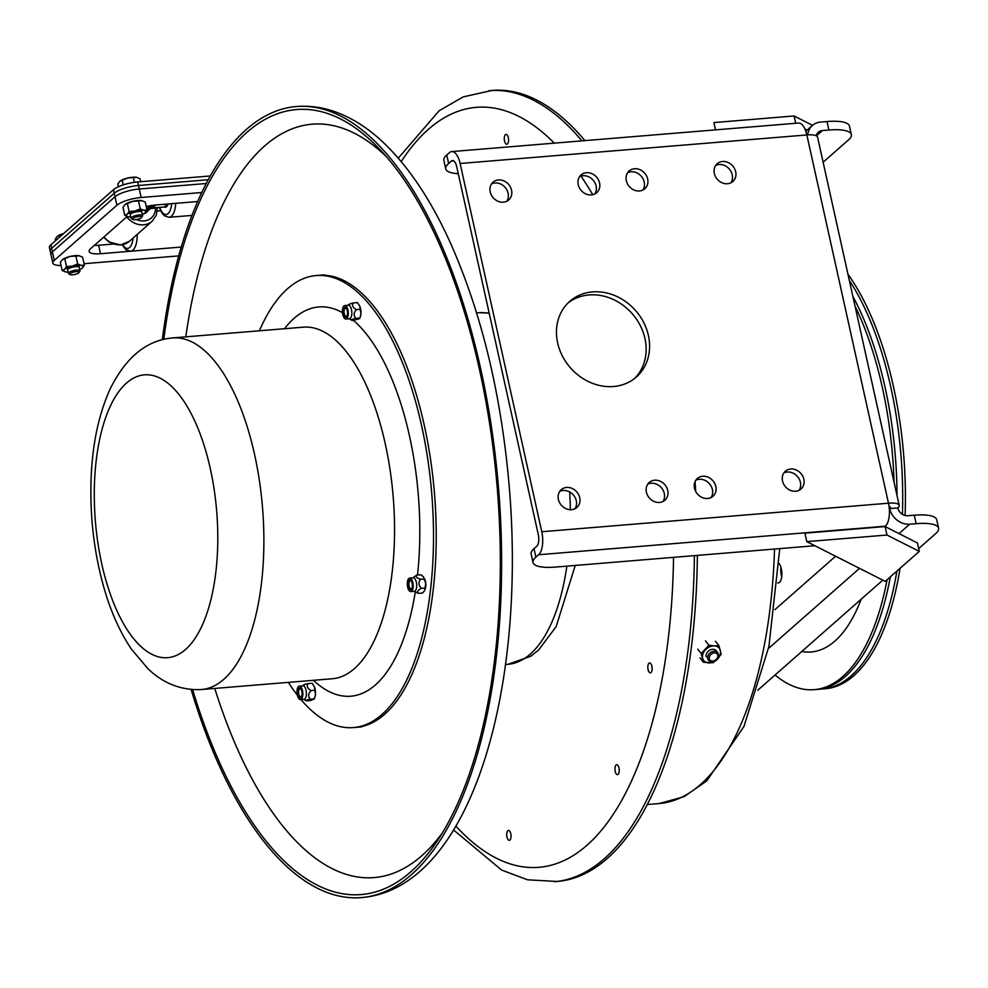 <?xml version="1.0" encoding="UTF-8"?>
<svg xmlns="http://www.w3.org/2000/svg" width="988" height="988" viewBox="0 0 988 988"><rect width="100%" height="100%" fill="white"/><g stroke="black" fill="none" stroke-linecap="round" stroke-linejoin="round"><path stroke-width="1.48" d="M779.112 563.481A10.584 4.545 85.3 0 1 781.854 575.152A10.584 4.545 85.3 0 1 778.149 582.945A10.584 4.545 85.3 0 1 777.766 582.945M780.952 567.421A10.584 4.545 -94.7 0 0 781.718 576.72M591.367 194.932A11.844 10.189 -131.4 0 1 579.363 187.782A11.844 10.189 -131.4 0 1 581.08 174.925A11.844 10.189 -131.4 0 1 586.44 172.702A11.844 10.189 -131.4 0 1 598.444 179.853A11.844 10.189 -131.4 0 1 596.727 192.709A11.844 10.189 -131.4 0 1 591.367 194.932M594.801 193.994A11.844 10.189 48.6 0 0 594.331 181.73A11.844 10.189 48.6 0 0 582.994 175.728A11.844 10.189 48.6 0 0 579.561 176.667M727.477 183.731A11.844 10.189 -131.4 0 1 715.473 176.58A11.844 10.189 -131.4 0 1 717.189 163.724A11.844 10.189 -131.4 0 1 722.549 161.489A11.844 10.189 -131.4 0 1 734.553 168.652A11.844 10.189 -131.4 0 1 732.849 181.496A11.844 10.189 -131.4 0 1 727.477 183.731M730.922 182.792A11.844 10.189 48.6 0 0 730.441 170.529A11.844 10.189 48.6 0 0 719.103 164.527A11.844 10.189 48.6 0 0 715.67 165.465M707.643 498.483A11.844 10.189 -131.4 0 1 695.626 491.32A11.844 10.189 -131.4 0 1 697.343 478.476A11.844 10.189 -131.4 0 1 702.703 476.241A11.844 10.189 -131.4 0 1 714.707 483.391A11.844 10.189 -131.4 0 1 713.003 496.248A11.844 10.189 -131.4 0 1 707.643 498.483M711.076 497.544A11.844 10.189 48.6 0 0 710.594 485.269A11.844 10.189 48.6 0 0 699.257 479.279A11.844 10.189 48.6 0 0 695.824 480.217M571.521 509.685A11.844 10.189 -131.4 0 1 559.517 502.534A11.844 10.189 -131.4 0 1 561.233 489.678A11.844 10.189 -131.4 0 1 566.593 487.442A11.844 10.189 -131.4 0 1 578.598 494.593A11.844 10.189 -131.4 0 1 576.881 507.449A11.844 10.189 -131.4 0 1 571.521 509.685M574.967 508.746A11.844 10.189 48.6 0 0 574.485 496.482A11.844 10.189 48.6 0 0 563.148 490.48A11.844 10.189 48.6 0 0 559.714 491.419M659.539 502.435A11.844 10.189 -131.4 0 1 647.535 495.284A11.844 10.189 -131.4 0 1 649.252 482.428A11.844 10.189 -131.4 0 1 654.612 480.205A11.844 10.189 -131.4 0 1 666.616 487.356A11.844 10.189 -131.4 0 1 664.899 500.212A11.844 10.189 -131.4 0 1 659.539 502.435M662.985 501.496A11.844 10.189 48.6 0 0 662.503 489.233A11.844 10.189 48.6 0 0 651.166 483.243A11.844 10.189 48.6 0 0 647.733 484.182M795.649 491.234A11.844 10.189 -131.4 0 1 783.645 484.083A11.844 10.189 -131.4 0 1 785.361 471.227A11.844 10.189 -131.4 0 1 790.721 469.004A11.844 10.189 -131.4 0 1 802.725 476.154A11.844 10.189 -131.4 0 1 801.021 489.011A11.844 10.189 -131.4 0 1 795.649 491.234M799.094 490.295A11.844 10.189 48.6 0 0 798.613 478.031A11.844 10.189 48.6 0 0 787.275 472.029A11.844 10.189 48.6 0 0 783.842 472.968M639.471 190.968A11.844 10.189 -131.4 0 1 627.454 183.817A11.844 10.189 -131.4 0 1 629.171 170.961A11.844 10.189 -131.4 0 1 634.531 168.738A11.844 10.189 -131.4 0 1 646.535 175.889A11.844 10.189 -131.4 0 1 644.831 188.745A11.844 10.189 -131.4 0 1 639.471 190.968M642.904 190.029A11.844 10.189 48.6 0 0 642.422 177.766A11.844 10.189 48.6 0 0 631.085 171.776A11.844 10.189 48.6 0 0 627.652 172.715M503.349 202.182A11.844 10.189 -131.4 0 1 491.345 195.019A11.844 10.189 -131.4 0 1 493.061 182.175A11.844 10.189 -131.4 0 1 498.421 179.94A11.844 10.189 -131.4 0 1 510.426 187.09A11.844 10.189 -131.4 0 1 508.709 199.947A11.844 10.189 -131.4 0 1 503.349 202.182M506.795 201.231A11.844 10.189 48.6 0 0 506.313 188.967A11.844 10.189 48.6 0 0 494.976 182.978A11.844 10.189 48.6 0 0 491.542 183.916M613.523 386.518A50.4 43.373 -131.4 0 1 562.431 356.088A50.4 43.373 -131.4 0 1 569.73 301.377A50.4 43.373 -131.4 0 1 592.541 291.905A50.4 43.373 -131.4 0 1 643.633 322.335A50.4 43.373 -131.4 0 1 636.334 377.033A50.4 43.373 -131.4 0 1 613.523 386.518M634.555 378.503A50.4 43.373 48.6 0 0 639.557 324.2A50.4 43.373 48.6 0 0 589.095 294.943A50.4 43.373 48.6 0 0 568.051 302.958M889.324 508.944L889.706 508.598A18.043 15.524 48.6 0 0 909.701 524.196L916.148 523.677A37.791 10.386 -12.5 0 1 938.6 528.21A37.791 10.386 -12.5 0 1 935.722 533.594L918.667 548.612M882.815 580.166L757.759 690.241M938.6 528.21L936.723 519.737A37.791 10.386 167.5 0 0 914.27 515.205L907.824 515.736A9.016 7.768 -131.4 0 1 897.833 507.931L889.706 508.598A9.016 2.482 167.5 0 0 890.398 507.313A9.016 2.482 167.5 0 0 889.052 506.399M823.128 162.23L848.457 139.938A37.791 10.386 -12.5 0 0 851.335 134.553L849.458 126.094A37.791 10.386 167.5 0 0 827.005 121.549L820.559 122.08A18.043 15.524 48.6 0 0 812.395 125.476A18.043 15.524 48.6 0 0 807.727 134.887M827.005 121.549L828.883 130.021A37.791 10.386 -12.5 0 1 851.335 134.553M828.883 130.021L822.436 130.552A9.016 7.768 48.6 0 0 818.348 132.244A9.016 7.768 48.6 0 0 816.236 135.739M451.751 151.584L798.465 123.043A18.043 7.743 85.3 0 1 806.85 134.948L888.484 503.201A18.043 4.952 -12.5 0 1 899.204 505.362L817.558 137.122A18.043 4.952 167.5 0 0 806.85 134.948L460.124 163.489A18.043 7.743 -94.7 0 0 451.751 151.584A18.043 7.743 -94.7 0 0 449.478 152.621L446.737 155.03A37.791 10.386 167.5 0 0 443.871 160.414L445.749 168.874A37.791 10.386 -12.5 0 1 448.614 163.502L451.355 161.093A9.016 3.866 85.3 0 1 452.492 160.562A9.016 3.866 85.3 0 1 456.678 166.527L538.324 534.767A9.016 3.866 -94.7 0 1 536.743 546.278L534.014 548.686A37.791 10.386 167.5 0 0 531.136 554.058L533.014 562.53A37.791 10.386 -12.5 0 1 535.891 557.158L538.621 554.75A18.043 7.743 -94.7 0 0 541.77 531.742L888.484 503.201A18.043 7.743 85.3 0 1 885.347 526.209L884.915 526.579M458.259 173.653A37.791 10.386 -12.5 0 1 445.749 168.874M814.841 545.722L555.466 567.075A37.791 10.386 -12.5 0 1 533.014 562.53M899.204 505.362A18.043 4.952 -12.5 0 1 897.833 507.931M460.124 163.489L541.77 531.742M806.776 541.634L886.977 535.039L919.285 551.403L885.223 581.376L806.776 541.634L804.899 533.162L885.1 526.567L886.977 535.039M885.1 526.567L917.407 542.931L919.285 551.403M812.556 125.34L794.08 115.979L713.879 122.574L715.497 129.873M795.698 123.265L794.08 115.979M804.911 128.983L807.134 130.107M900.043 568.335A226.783 97.269 85.3 0 1 825.301 688.747L822.596 688.969A226.783 97.269 85.3 0 0 896.906 571.089A226.783 97.269 85.3 0 1 822.596 688.969L816.915 689.439A226.783 97.269 -94.7 0 0 890.299 576.906A226.783 97.269 85.3 0 1 816.915 689.439L814.211 689.661A226.783 97.269 -94.7 0 0 887.101 579.721M897.03 495.544A226.783 97.269 -94.7 0 0 852.879 296.388A226.783 97.269 85.3 0 1 897.03 495.544M775.074 675.002A226.783 97.269 -94.7 0 0 814.211 689.661M894.066 482.181A226.783 97.269 -94.7 0 0 855.04 306.132M849.334 280.419A226.783 97.269 85.3 0 1 902.427 514.34A226.783 97.269 85.3 0 0 849.334 280.419M847.963 274.244A226.783 97.269 85.3 0 1 905.094 515.489M54.278 260.375L52.401 251.891A18.896 5.187 167.5 0 0 50.968 254.583A18.896 5.187 -12.5 0 1 52.401 251.891L115.016 196.773L52.401 251.891L51.623 248.359A18.896 5.187 167.5 0 0 50.178 251.051A18.896 5.187 -12.5 0 1 51.623 248.359L114.238 193.24L51.623 248.359L50.833 244.826A18.896 5.187 167.5 0 0 49.4 247.519L52.846 263.067A18.896 5.187 -12.5 0 1 54.278 260.375L116.905 205.257A18.896 5.187 -12.5 0 1 141.136 197.501L201.762 192.512M141.136 197.501L139.259 189.017A18.896 5.187 167.5 0 0 115.016 196.773A18.896 5.187 -12.5 0 1 139.259 189.017L206.22 183.509L139.259 189.017L138.481 185.485A18.896 5.187 167.5 0 0 114.238 193.24A18.896 5.187 -12.5 0 1 138.481 185.485L208.209 179.742L138.481 185.485L137.69 181.953A18.896 5.187 167.5 0 0 113.447 189.708L50.833 244.826M94.342 245.394A19.155 5.261 167.5 0 0 98.615 245.246L113.212 244.048M61.034 265.488A18.896 5.187 -12.5 0 1 52.846 263.067M178.717 255.904L84.054 263.697M122.129 244.765L125.871 249.705L130.54 251.224L181.249 247.049L100.492 253.731A19.155 5.261 -12.5 0 1 89.118 251.434A19.155 5.261 -12.5 0 1 90.575 248.704L127.156 216.508M146.224 206.554A19.155 5.261 -12.5 0 1 155.882 204.973L197.662 201.54M151.102 207.986L163.675 207.097A8.287 3.557 -94.7 0 0 166.083 204.133M150.349 208.703L157.858 207.579M144.273 213.359A8.287 7.138 48.6 0 0 146.496 212.099L151.164 207.986L153.226 207.863A8.287 3.557 -94.7 0 0 155.091 205.047M153.955 205.171A7.534 3.236 85.3 0 1 152.436 207.171A0.753 0.679 65.2 0 0 153.226 207.863L152.535 208.011M152.041 205.418L152.436 207.171L150.621 207.072L151.152 207.974L150.621 207.072L148.558 208.419L148.521 209.37L151.152 207.974M143.161 214.001A8.546 7.348 48.6 0 0 147.632 211.099M164.354 206.887A8.546 3.668 -94.7 0 0 166.145 207.011A8.546 3.668 -94.7 0 0 167.157 206.035A8.546 3.668 -94.7 0 0 168.046 203.973M62.59 259.523L62.577 259.535A9.917 2.729 -12.5 0 1 62.59 259.523A9.917 2.729 -12.5 0 1 70.111 256.448A9.917 2.729 -12.5 0 1 79.052 255.719A9.917 2.729 -12.5 0 1 79.423 255.793A9.917 2.729 -12.5 0 1 79.435 255.793L70.111 256.448L62.368 259.708L60.367 262.475L62.145 270.49L64.516 269.403A9.917 2.729 167.5 0 0 65.319 271.848A9.917 2.729 167.5 0 0 65.69 271.922A9.917 2.729 167.5 0 0 68.11 272.083M78.324 266.748A5.953 1.63 167.5 0 0 73.087 267.069A5.953 1.63 167.5 0 0 68.221 268.995M79.732 269.502A9.917 2.729 167.5 0 0 82.152 268.106A9.917 2.729 167.5 0 0 82.375 267.933A9.917 2.729 167.5 0 0 81.189 265.402A9.917 2.729 167.5 0 0 72.26 266.143A9.917 2.729 167.5 0 0 64.516 269.403L66.517 266.637L72.26 266.143L77.644 263.981L81.189 265.402L84.375 265.167L82.152 268.106M84.375 265.167L82.597 257.152L79.052 255.719M65.69 271.922L62.145 270.49M64.739 258.621L66.517 266.637M75.866 255.954L77.644 263.981M124.982 204.59L125.204 204.405A9.917 2.729 -12.5 0 1 125.204 204.405A9.917 2.729 -12.5 0 1 132.738 201.33A9.917 2.729 -12.5 0 1 141.667 200.601A9.917 2.729 -12.5 0 1 142.037 200.675A9.917 2.729 -12.5 0 1 142.05 200.675L132.738 201.33L124.982 204.59L122.981 207.357L124.76 215.372L127.131 214.285A9.917 2.729 167.5 0 0 127.934 216.73A9.917 2.729 167.5 0 0 128.317 216.804A9.917 2.729 167.5 0 0 130.725 216.965M140.938 211.63A5.953 1.63 167.5 0 0 135.702 211.951A5.953 1.63 167.5 0 0 130.836 213.877M142.346 214.384A9.917 2.729 167.5 0 0 144.767 213A9.917 2.729 167.5 0 0 144.989 212.815A9.917 2.729 167.5 0 0 143.816 210.283A9.917 2.729 167.5 0 0 134.874 211.024A9.917 2.729 167.5 0 0 127.131 214.285L129.132 211.518L134.874 211.024L140.259 208.863L143.816 210.283L147.002 210.049L144.767 213M147.002 210.049L145.224 202.034L141.667 200.601M128.317 216.804L124.76 215.372M127.353 203.503L129.132 211.518M138.481 200.836L140.259 208.863M210.283 175.975L137.69 181.953M141.58 217.496L142.494 216.187A5.953 1.63 167.5 0 0 142.63 215.68A5.953 1.63 167.5 0 0 139.098 214.964A5.953 1.63 167.5 0 0 131.009 218.249A5.953 1.63 167.5 0 0 131.355 218.657L132.725 219.459A4.73 1.297 -12.5 0 1 133.886 217.792A4.73 1.297 -12.5 0 1 138.888 216.52A4.73 1.297 -12.5 0 1 141.58 217.496A4.73 1.297 -12.5 0 1 137.357 219.373A4.73 1.297 -12.5 0 1 132.725 219.459M119.82 181.31L120.03 181.137A9.917 2.729 -12.5 0 1 120.042 181.125A9.917 2.729 -12.5 0 1 127.576 178.05L119.82 181.31L117.819 184.077L118.412 186.744M136.505 177.321L127.576 178.05A9.917 2.729 -12.5 0 1 136.505 177.321A9.917 2.729 -12.5 0 1 136.875 177.395A9.917 2.729 -12.5 0 1 136.887 177.395L140.061 178.754L140.716 181.706M134.368 182.323L133.318 177.556M123.241 184.904L122.191 180.224M78.966 272.614L79.867 271.305A5.953 1.63 167.5 0 0 80.016 270.798A5.953 1.63 167.5 0 0 76.484 270.082A5.953 1.63 167.5 0 0 68.394 273.367A5.953 1.63 167.5 0 0 68.74 273.775L70.111 274.578A4.73 1.297 -12.5 0 1 71.272 272.91A4.73 1.297 -12.5 0 1 76.261 271.638A4.73 1.297 -12.5 0 1 78.966 272.614A4.73 1.297 -12.5 0 1 74.742 274.491A4.73 1.297 -12.5 0 1 70.111 274.578M63.664 233.538L57.205 236.428L55.205 239.195L55.538 240.689M57.205 236.428L57.415 236.256A9.917 2.729 -12.5 0 1 57.428 236.243A9.917 2.729 -12.5 0 1 63.714 233.501M59.91 236.836L59.576 235.342M163.798 339.329A393.841 168.936 85.3 0 1 296.585 109.545A393.841 168.936 85.3 0 1 371.933 141.556A393.841 168.936 85.3 0 1 500.237 574.843A393.841 168.936 85.3 0 1 361.188 894.572A393.841 168.936 85.3 0 1 192.623 689.587M162.328 339.687A396.855 170.232 85.3 0 1 296.338 106.531A396.855 170.232 85.3 0 1 372.266 138.789A396.855 170.232 85.3 0 1 501.546 575.399A396.855 170.232 85.3 0 1 361.435 897.586A396.855 170.232 85.3 0 1 191.116 689.476M507.943 136.356A4.965 2.124 85.3 0 1 508.499 141.457A4.965 2.124 85.3 0 1 506.832 144.248A4.965 2.124 85.3 0 1 504.917 142.26A4.965 2.124 85.3 0 1 504.362 137.159A4.965 2.124 85.3 0 1 506.017 134.356A4.965 2.124 85.3 0 1 507.943 136.356M617.117 774.604A4.965 2.124 85.3 0 1 614.944 769.43A4.965 2.124 85.3 0 1 616.685 764.761A4.965 2.124 85.3 0 1 617.08 764.811A4.965 2.124 85.3 0 1 619.254 769.985A4.965 2.124 85.3 0 1 617.5 774.654A4.965 2.124 85.3 0 1 617.117 774.604M507.363 838.33A4.965 2.124 85.3 0 1 506.819 833.23A4.965 2.124 85.3 0 1 508.474 830.439A4.965 2.124 85.3 0 1 510.401 832.427A4.965 2.124 85.3 0 1 510.944 837.528A4.965 2.124 85.3 0 1 509.289 840.331A4.965 2.124 85.3 0 1 507.363 838.33M648.449 663.936A4.965 2.124 85.3 0 1 649.573 662.96A4.965 2.124 85.3 0 1 651.895 666.27A4.965 2.124 85.3 0 1 651.524 671.889A4.965 2.124 85.3 0 1 650.388 672.865A4.965 2.124 85.3 0 1 648.079 669.555A4.965 2.124 85.3 0 1 648.449 663.936M453.578 829.982L501.657 870.082L527.654 879.814L557.22 881.469A396.855 170.232 -94.7 0 0 697.38 555.392M695.725 491.493A396.855 170.232 -94.7 0 0 695.07 481.613M584.896 140.617A396.855 170.232 -94.7 0 0 492.11 90.414L463.211 96.886L439.154 110.73L398.288 158.154M651.524 671.877A4.965 2.124 -94.7 0 0 651.882 666.27A4.965 2.124 -94.7 0 0 649.573 662.973A4.965 2.124 -94.7 0 0 647.869 668.086A4.965 2.124 -94.7 0 0 650.388 672.853A4.965 2.124 -94.7 0 0 651.524 671.877M618.636 773.678A4.965 2.124 -94.7 0 0 619.007 768.071A4.965 2.124 -94.7 0 0 616.697 764.761A4.965 2.124 -94.7 0 0 614.981 769.887A4.965 2.124 -94.7 0 0 617.5 774.654A4.965 2.124 -94.7 0 0 618.636 773.678M509.746 840.171A4.965 2.124 -94.7 0 0 510.944 834.662A4.965 2.124 -94.7 0 0 508.474 830.439A4.965 2.124 -94.7 0 0 506.758 835.552A4.965 2.124 -94.7 0 0 509.289 840.319A4.965 2.124 -94.7 0 0 509.746 840.171M507.968 143.272A4.965 2.124 -94.7 0 0 508.326 137.665A4.965 2.124 -94.7 0 0 506.017 134.368A4.965 2.124 -94.7 0 0 504.312 139.481A4.965 2.124 -94.7 0 0 506.832 144.248A4.965 2.124 -94.7 0 0 507.968 143.272M324.583 274.862L318.914 275.331A226.783 97.269 85.3 0 1 434.461 493.37A226.783 97.269 85.3 0 1 356.125 727.366A226.783 97.269 -94.7 0 0 434.461 493.37A226.783 97.269 -94.7 0 0 318.914 275.331L316.197 275.553A226.783 97.269 -94.7 0 0 259.399 330.795M304.23 685.302C302.896 684.956 304.156 684.4 307.997 683.634C306.416 686.166 307.429 688.488 311.01 690.587C308.194 693.675 307.947 696.54 310.269 699.208C306.441 699.973 305.181 700.517 306.515 700.863L310.689 700.517L314.456 698.862L315.468 694.502A7.941 3.409 85.3 0 1 315.234 696.12A7.941 3.409 85.3 0 1 315.221 696.182M314.493 687.129L314.493 687.117A7.941 3.409 85.3 0 1 314.493 687.129A7.941 3.409 85.3 0 1 315.468 694.502L314.332 686.722L312.171 683.288L307.997 683.634M297.153 694.07A6.743 2.89 -94.7 0 0 300.476 699.578A6.743 2.89 -94.7 0 0 302.81 692.613A6.743 2.89 -94.7 0 0 299.376 686.129A6.743 2.89 -94.7 0 0 297.153 694.07M299.376 686.129L302.921 685.833A6.743 2.89 85.3 0 1 306.366 692.329A6.743 2.89 85.3 0 1 304.032 699.282L300.476 699.578M303.625 699.319L306.515 700.863M315.197 690.241L311.01 690.587M314.456 698.862L310.269 699.208M301.958 695.256A4.1 1.754 85.3 0 1 300.969 696.836A4.1 1.754 85.3 0 1 300.71 696.898A4.1 1.754 85.3 0 1 298.648 693.267A4.1 1.754 85.3 0 1 299.784 688.797A4.1 1.754 85.3 0 1 300.043 688.735A4.1 1.754 85.3 0 1 301.538 690.155M299.216 687.994A4.965 2.124 -94.7 0 0 298.339 695.614A4.965 2.124 -94.7 0 0 301.908 695.527A4.965 2.124 -94.7 0 0 301.439 689.896A4.965 2.124 -94.7 0 0 299.216 687.994M412.836 577.856L416.701 575.115C415.392 576.683 416.652 578.042 420.505 579.178C418.208 582.438 418.492 585.476 421.357 588.305C417.801 590.207 416.825 591.886 418.418 593.356L422.605 593.022L424.716 590.441L425.754 583.34A7.941 3.409 85.3 0 1 425.544 588.119A7.941 3.409 85.3 0 1 425.495 588.354M425.544 588.119L421.357 588.305M420.505 579.178L424.803 579.116A7.941 3.409 85.3 0 1 425.754 583.34L423.42 576.757L420.888 574.781L416.701 575.115M408.069 588.564A6.743 2.89 -94.7 0 0 410.786 591.565A6.743 2.89 -94.7 0 0 413.12 584.612A6.743 2.89 -94.7 0 0 409.687 578.116A6.743 2.89 -94.7 0 0 407.451 581.771A6.743 2.89 -94.7 0 0 408.069 588.564M409.687 578.116L413.231 577.832A6.743 2.89 85.3 0 1 416.677 584.316A6.743 2.89 85.3 0 1 414.343 591.269L410.786 591.565M418.418 593.356L413.935 591.306M412.268 587.243A4.1 1.754 85.3 0 1 411.885 588.218A4.1 1.754 85.3 0 1 411.02 588.897A4.1 1.754 85.3 0 1 409.081 586.057A4.1 1.754 85.3 0 1 409.477 581.401A4.1 1.754 85.3 0 1 410.341 580.722A4.1 1.754 85.3 0 1 411.848 582.142M408.785 580.722A4.965 2.124 -94.7 0 0 408.983 588.366A4.965 2.124 -94.7 0 0 412.206 587.514A4.965 2.124 -94.7 0 0 411.749 581.883A4.965 2.124 -94.7 0 0 408.785 580.722M359.941 306.564L359.928 306.527A7.941 3.409 85.3 0 1 359.941 306.564A7.941 3.409 85.3 0 1 360.941 313.591L359.644 305.885L357.434 302.6L353.247 302.946C351.716 305.378 352.765 307.601 356.396 309.615C353.63 312.739 353.445 315.654 355.828 318.358C352.024 319.26 350.789 319.951 352.136 320.433L349.073 318.754M359.928 306.527L359.644 305.885M352.136 320.433L358.805 319.001L360.015 318.013L360.941 313.591A7.941 3.409 85.3 0 1 360.669 315.555A7.941 3.409 85.3 0 1 360.657 315.641M344.96 318.729A6.743 2.89 -94.7 0 0 345.924 319.013A6.743 2.89 -94.7 0 0 348.258 312.047A6.743 2.89 -94.7 0 0 344.812 305.564A6.743 2.89 -94.7 0 0 342.428 311.418A6.743 2.89 -94.7 0 0 344.96 318.729M344.812 305.564L348.369 305.267A6.743 2.89 85.3 0 1 351.802 311.763A6.743 2.89 85.3 0 1 349.48 318.716L345.924 319.013M349.554 305.008C348.208 304.539 349.443 303.847 353.247 302.946M360.015 318.013L355.828 318.358M360.571 309.269L356.396 309.615M347.393 314.69A4.1 1.754 85.3 0 1 346.146 316.333A4.1 1.754 85.3 0 1 344.046 311.059A4.1 1.754 85.3 0 1 345.479 308.17A4.1 1.754 85.3 0 1 346.973 309.59M343.231 310.85A4.965 2.124 -94.7 0 0 344.775 316.778A4.965 2.124 -94.7 0 0 347.344 314.962A4.965 2.124 -94.7 0 0 346.887 309.33A4.965 2.124 -94.7 0 0 344.676 307.416A4.965 2.124 -94.7 0 0 343.231 310.85M718.362 656.106A5.953 4.52 141.8 0 0 717.72 652.66A5.953 4.52 141.8 0 0 710.261 652.809A5.953 4.52 141.8 0 0 708.371 660.033A5.953 4.52 141.8 0 0 713.916 661.009A5.953 4.52 141.8 0 0 718.362 656.106M717.77 656.773A4.73 3.594 -38.2 0 1 710.619 660.589A4.73 3.594 -38.2 0 1 712.237 653.55A4.73 3.594 -38.2 0 1 717.77 656.773M716.782 651.833A5.953 4.508 141.8 0 0 710.236 649.931A5.953 4.508 141.8 0 0 706.198 656.761M714.287 645.893A9.917 7.521 141.8 0 0 705.42 649.82A9.917 7.521 141.8 0 0 702.653 658.329A9.917 7.521 141.8 0 0 708.742 662.923A9.917 7.521 141.8 0 0 717.621 658.996A9.917 7.521 141.8 0 0 720.388 650.475A9.917 7.521 141.8 0 0 714.287 645.893L718.931 645.658L721.141 654.389L713.385 662.689L703.394 662.244L701.184 653.513L708.939 645.226L714.287 645.893M703.394 662.244L699.949 657.872M701.184 653.513L697.738 649.141M708.939 645.226L705.494 640.841M718.931 645.658L715.473 641.286M300.932 699.541A226.783 97.269 -94.7 0 0 310.022 709.149A226.783 97.269 -94.7 0 0 353.408 727.588A226.783 97.269 -94.7 0 0 431.744 493.592A226.783 97.269 -94.7 0 0 316.197 275.553M288.335 682.375A226.783 97.269 -94.7 0 0 297.351 695.144M822.436 130.552L816.421 135.838M914.27 515.205L916.148 523.677M448.614 163.502L446.737 155.03M453.702 160.896L451.355 161.093M535.891 557.158L534.014 548.686M909.701 524.196L899.018 533.619M859.535 568.359L768.479 648.511M774.925 609.633L835.601 556.232M889.706 508.598L889.237 506.449M885.347 526.209L538.621 554.75M801.762 651.512A188.98 81.065 -94.7 0 0 861.153 599.234M113.447 189.708L116.905 205.257M98.615 245.246L100.492 253.731M146.891 209.567A8.287 7.138 48.6 0 0 148.521 209.37M146.372 206.517L148.101 206.381L148.558 208.419A7.534 6.484 -131.4 0 1 146.681 208.604M151.374 205.529A3.026 0.827 167.5 0 1 148.101 206.381A1.507 0.655 85.3 0 1 148.064 206.146M155.487 208.283A15.87 13.659 -131.4 0 1 136.542 219.534M126.699 216.903A18.896 16.265 48.6 0 0 152.152 221.25L156.314 215.162L157.314 208.06M152.152 221.25L129.416 241.257A18.896 16.265 -131.4 0 1 103.975 236.91M171.616 203.676A15.87 6.805 85.3 0 1 167.281 214.161A15.87 6.805 85.3 0 1 159.698 207.431M191.956 215.421L169.084 217.298A18.896 8.102 -94.7 0 0 170.479 216.891A18.896 8.102 -94.7 0 0 175.703 203.343M133.047 238.059A15.87 6.805 85.3 0 1 131.91 243.628A15.87 6.805 85.3 0 1 122.66 244.666M130.54 251.224A18.896 8.102 -94.7 0 0 135.714 245.506A18.896 8.102 -94.7 0 0 137.209 234.403M185.806 336.859A377.959 162.118 85.3 0 1 384.493 154.906A377.959 162.118 85.3 0 1 386.53 156.857M442.192 833.18A377.959 162.118 85.3 0 1 214.742 688.426M569.681 491.975A176.383 75.656 85.3 0 1 570.335 509.709M566.877 566.136A176.383 75.656 85.3 0 1 508.067 664.294L505.56 664.492M476.624 312.924L479.131 312.714A176.383 75.656 85.3 0 1 489.245 313.443M554.231 881.716A396.855 170.232 -94.7 0 0 694.379 555.639M581.907 140.864A396.855 170.232 -94.7 0 0 489.122 90.661M455.9 826.104A381.294 163.551 -94.7 0 0 673.544 557.356M592.751 194.722A381.294 163.551 -94.7 0 0 580.993 176.111M554.256 143.137A381.294 163.551 -94.7 0 0 401.202 161.6M779.754 548.612L768.923 646.362L743.964 726.439L706.716 780.977L683.992 796.711L659.132 803.553A327.571 140.506 -94.7 0 0 774.518 549.044M313.443 680.312A195.278 83.758 -94.7 0 0 313.455 680.324A195.278 83.758 -94.7 0 0 415.256 592.034M417.516 575.053A195.278 83.758 -94.7 0 0 353.371 320.322M342.49 312.64A195.278 83.758 -94.7 0 0 284.507 328.732M201.577 689.513L332.252 678.756A176.383 75.656 -94.7 0 0 393.187 496.766A176.383 75.656 -94.7 0 0 303.316 327.176L172.641 337.933C146.755 340.119 125.933 357.137 110.15 388.976C99.109 413.317 92.798 442.13 91.242 475.401C89.562 513.637 93.662 550.637 103.567 586.403C110.434 610.893 119.758 631.863 131.552 649.338L147.978 668.74C158.265 678.694 176.037 690.908 201.577 689.513A176.383 75.656 -94.7 0 0 262.512 507.523A176.383 75.656 -94.7 0 0 172.641 337.933M140.531 646.152A141.877 60.848 -94.7 0 0 215.557 499.977A141.877 60.848 -94.7 0 0 112.015 402.721A141.877 60.848 -94.7 0 0 140.531 646.152M812.395 125.476L805.813 131.268M129.416 241.257L120.61 244.975L108.952 241.986L103.654 237.194M159.315 207.455L162.007 213.161L164.403 215.779L169.084 217.298M160.649 210.815L157.265 211.099M129.774 212.704L131.009 218.249M141.395 210.123L142.63 215.68M67.159 267.822L68.394 273.367M78.781 265.241L80.016 270.798M296.338 106.531C308.775 105.555 321.1 107.087 333.302 111.15C350.901 117.127 367.499 127.514 383.134 142.309C409.464 167.392 432.497 202.305 452.245 247.062C482.786 317.395 501.879 398.263 509.499 489.665C526.184 695.589 468.892 888.879 361.435 897.586M575.251 565.445L556.133 626.651L538.559 650.079L530.741 656.23L508.067 664.294M479.131 312.714L489.146 312.998M361.793 726.896L353.408 727.588M302.526 685.87L303.872 684.808M347.961 305.304L349.258 304.279M659.132 803.553L647.313 804.528"/></g></svg>
